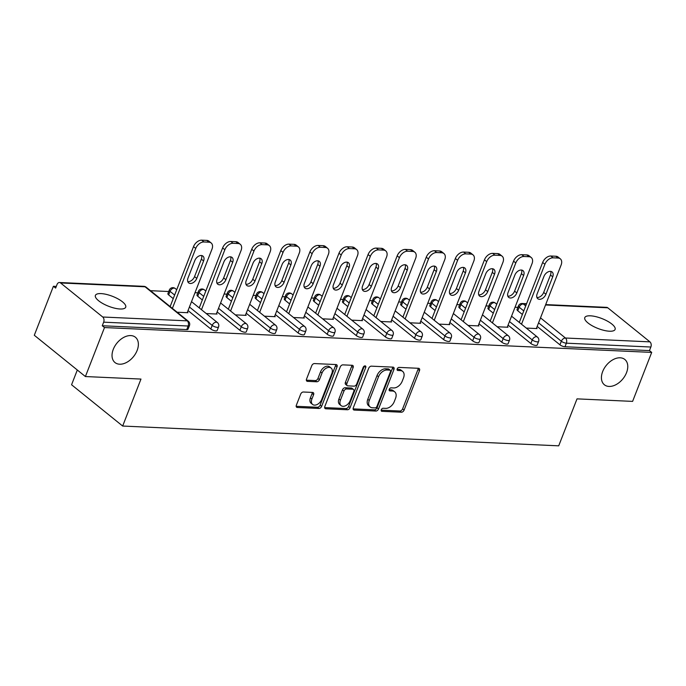 <?xml version="1.0" encoding="UTF-8"?>
<svg xmlns="http://www.w3.org/2000/svg" width="686" height="686" viewBox="0 0 686 686"><rect width="100%" height="100%" fill="white"/><g stroke="black" fill="none" stroke-linecap="round" stroke-linejoin="round"><path stroke-width="1.03" d="M137.14 350.435A16.267 10.693 128.9 0 0 135.425 337.246A16.267 10.693 128.9 0 0 113.267 349.354A16.267 10.693 128.9 0 0 114.991 362.551A16.267 10.693 128.9 0 0 137.14 350.435M626.532 372.661A16.267 10.693 128.9 0 0 624.817 359.464A16.267 10.693 128.9 0 0 602.66 371.572A16.267 10.693 128.9 0 0 604.375 384.769A16.267 10.693 128.9 0 0 626.532 372.661M381.27 409.731A1.749 1.149 128.9 0 0 381.459 411.146A1.749 1.149 128.9 0 0 381.956 411.326L401.404 412.209A2.495 1.638 128.9 0 0 404.088 410.099L419.498 370.577A2.495 1.638 128.9 0 0 419.232 368.554A2.495 1.638 128.9 0 0 418.529 368.296L399.072 367.413A1.749 1.149 128.9 0 0 397.194 368.897A1.749 1.149 128.9 0 0 397.374 370.311A1.749 1.149 128.9 0 0 397.871 370.491L400.392 370.603A7.983 5.248 128.9 0 1 402.665 371.418A7.983 5.248 128.9 0 1 403.514 377.892L402.228 381.184A7.983 5.248 128.9 0 1 393.627 387.95L391.114 387.83A1.749 1.149 128.9 0 0 389.236 389.314A1.749 1.149 128.9 0 0 389.416 390.728A1.749 1.149 128.9 0 0 389.914 390.909L392.435 391.02A7.983 5.248 128.9 0 1 394.707 391.835A7.983 5.248 128.9 0 1 395.548 398.317L394.27 401.61A7.983 5.248 128.9 0 1 385.669 408.367L383.148 408.256A1.749 1.149 128.9 0 0 381.27 409.731M609.477 331.218A16.267 5.334 21.3 0 0 615.102 329.426A16.267 5.334 21.3 0 0 607.427 321.134A16.267 5.334 21.3 0 0 590.414 315.817A16.267 5.334 21.3 0 0 584.789 317.609A16.267 5.334 21.3 0 0 592.464 325.91A16.267 5.334 21.3 0 0 609.477 331.218M120.093 309A16.267 5.334 21.3 0 0 125.71 307.208A16.267 5.334 21.3 0 0 118.043 298.907A16.267 5.334 21.3 0 0 101.022 293.599A16.267 5.334 21.3 0 0 95.405 295.392A16.267 5.334 21.3 0 0 103.072 303.684A16.267 5.334 21.3 0 0 120.093 309M303.366 392.006A2.495 1.638 128.9 0 0 300.682 394.116L296.361 405.203A2.495 1.638 128.9 0 0 296.618 407.227A2.495 1.638 128.9 0 0 297.33 407.484L318.93 408.462A2.495 1.638 128.9 0 0 321.623 406.352L337.032 366.83A2.495 1.638 128.9 0 0 336.766 364.806A2.495 1.638 128.9 0 0 336.054 364.558L314.454 363.571A2.495 1.638 128.9 0 0 311.761 365.689L306.539 379.075A2.495 1.638 128.9 0 0 306.805 381.099A2.495 1.638 128.9 0 0 307.517 381.356L316.76 381.776A2.495 1.638 128.9 0 0 319.453 379.667L322.034 373.021A6.671 4.39 128.9 0 1 331.132 368.056A6.671 4.39 128.9 0 1 331.835 373.467L321.691 399.484A6.671 4.39 128.9 0 1 312.602 404.448A6.671 4.39 128.9 0 1 311.898 399.038L313.588 394.707A2.495 1.638 128.9 0 0 313.322 392.684A2.495 1.638 128.9 0 0 312.61 392.426L303.366 392.006M651.7 352.398L632.603 401.387L577.02 398.866L558.713 445.831L122.665 426.04L140.973 379.066L85.398 376.545L104.495 327.556L651.7 352.398L649.462 350.597L650.86 347.022L566.37 343.18L564.981 346.764L649.462 350.597M353.29 407.793A2.495 1.638 128.9 0 0 353.556 409.816A2.495 1.638 128.9 0 0 354.268 410.065L375.868 411.051A2.495 1.638 128.9 0 0 378.552 408.933L393.961 369.42A2.495 1.638 128.9 0 0 393.695 367.396A2.495 1.638 128.9 0 0 392.984 367.139L371.383 366.161A2.495 1.638 128.9 0 0 368.699 368.271L353.29 407.793M347.399 409.756L325.799 408.779A2.495 1.638 128.9 0 1 325.087 408.522A2.495 1.638 128.9 0 1 324.821 406.498L340.23 366.976A2.495 1.638 128.9 0 1 342.914 364.866L352.167 365.286A2.495 1.638 128.9 0 1 352.878 365.544A2.495 1.638 128.9 0 1 353.136 367.567L346.884 383.594A2.495 1.638 128.9 0 0 347.15 385.618A2.495 1.638 128.9 0 0 347.862 385.866L353.993 386.149A2.495 1.638 128.9 0 0 356.686 384.04L363.186 367.353A1.749 1.149 128.9 0 1 365.569 366.05A1.749 1.149 128.9 0 1 365.749 367.464L350.083 407.647A2.495 1.638 128.9 0 1 347.399 409.756L345.907 408.556L324.641 407.587M77.312 370.011L71.567 384.76L122.665 426.04M545.687 304.584L606.638 307.354A3.816 2.59 92.6 0 1 607.779 307.8L649.934 341.86A3.816 2.59 92.6 0 1 650.86 347.022M85.398 376.545L34.3 335.265L53.397 286.285L56.286 286.414M104.495 327.556L102.265 325.756L103.655 322.171A3.816 2.59 -87.4 0 0 102.728 317.009L60.574 282.958A3.816 2.59 -87.4 0 0 59.433 282.503A3.816 2.59 -87.4 0 0 57.032 284.51L55.635 288.086L53.397 286.285M150.483 290.692L168.73 291.516M194.996 292.708L197.825 292.836M224.09 294.028L226.92 294.157M253.185 295.357L256.015 295.486M282.28 296.678L285.11 296.806M311.375 297.998L314.205 298.127M340.47 299.319L343.3 299.448M369.565 300.64L372.395 300.768M398.66 301.96L401.49 302.089M427.755 303.281L430.585 303.409M456.85 304.601L459.68 304.73M485.945 305.922L488.775 306.05M515.04 307.242L517.87 307.371M536.512 328.105L537.095 328.577L526.291 328.08M102.728 317.009L187.218 320.851A3.816 2.59 -87.4 0 1 188.144 326.013A3.816 1.252 21.3 0 0 189.465 325.593L188.067 329.169A3.816 1.252 -158.7 0 1 186.746 329.589L188.144 326.013L103.655 322.171M102.265 325.756L186.746 329.589M564.981 346.764A3.816 1.252 -158.7 0 1 559.947 344.826L537.172 326.433M522.38 314.48L517.784 310.775A3.816 1.252 -158.7 0 1 517.03 309.515L518.427 305.939A3.816 1.252 21.3 0 0 519.182 307.199L517.784 310.775M210.808 328.98L212.206 325.396A3.816 1.252 -158.7 0 0 217.239 327.333A3.816 1.252 21.3 0 0 218.551 326.913L217.162 330.489A3.816 1.252 -158.7 0 1 215.841 330.909A3.816 1.252 -158.7 0 1 210.808 328.98L188.033 310.578M173.241 298.633L168.653 294.92A3.816 1.252 -158.7 0 1 167.899 293.668L169.296 290.084A3.816 1.252 21.3 0 0 170.042 291.344L168.653 294.92M239.903 330.3L241.3 326.716A3.816 1.252 -158.7 0 0 246.334 328.654A3.816 1.252 21.3 0 0 247.646 328.234L246.257 331.81A3.816 1.252 -158.7 0 1 244.936 332.23A3.816 1.252 -158.7 0 1 239.903 330.3L217.128 311.898M202.336 299.954L197.748 296.241A3.816 1.252 -158.7 0 1 196.993 294.989L198.391 291.404A3.816 1.252 21.3 0 0 199.137 292.665L197.748 296.241M268.998 331.621L270.395 328.037A3.816 1.252 -158.7 0 0 275.429 329.975A3.816 1.252 21.3 0 0 276.741 329.554L275.352 333.13A3.816 1.252 -158.7 0 1 274.031 333.55A3.816 1.252 -158.7 0 1 268.998 331.621L246.223 313.219M231.431 301.274L226.843 297.561A3.816 1.252 -158.7 0 1 226.088 296.309L227.478 292.725A3.816 1.252 21.3 0 0 228.232 293.985L226.843 297.561M298.093 332.942L299.49 329.357A3.816 1.252 -158.7 0 0 304.524 331.295A3.816 1.252 21.3 0 0 305.836 330.875L304.447 334.451A3.816 1.252 -158.7 0 1 303.126 334.871A3.816 1.252 -158.7 0 1 298.093 332.942L275.318 314.54M260.526 302.595L255.938 298.882A3.816 1.252 -158.7 0 1 255.183 297.63L256.573 294.045A3.816 1.252 21.3 0 0 257.327 295.306L255.938 298.882M327.188 334.262L328.585 330.678A3.816 1.252 -158.7 0 0 333.619 332.616A3.816 1.252 21.3 0 0 334.931 332.195L333.542 335.771A3.816 1.252 -158.7 0 1 332.221 336.191A3.816 1.252 -158.7 0 1 327.188 334.262L304.413 315.86M289.621 303.915L285.033 300.202A3.816 1.252 -158.7 0 1 284.278 298.95L285.668 295.366A3.816 1.252 21.3 0 0 286.422 296.626L285.033 300.202M356.283 335.583L357.68 332.007A3.816 1.252 -158.7 0 0 362.714 333.936A3.816 1.252 21.3 0 0 364.026 333.516L362.637 337.092A3.816 1.252 -158.7 0 1 361.316 337.512A3.816 1.252 -158.7 0 1 356.283 335.583L333.507 317.181M318.716 305.236L314.128 301.531A3.816 1.252 -158.7 0 1 313.373 300.271L314.763 296.695A3.816 1.252 21.3 0 0 315.517 297.947L314.128 301.531M385.378 336.903L386.775 333.327A3.816 1.252 -158.7 0 0 391.809 335.257A3.816 1.252 21.3 0 0 393.121 334.837L391.732 338.412A3.816 1.252 -158.7 0 1 390.411 338.833A3.816 1.252 -158.7 0 1 385.378 336.903L362.602 318.501M347.811 306.556L343.223 302.852A3.816 1.252 -158.7 0 1 342.468 301.591L343.858 298.016A3.816 1.252 21.3 0 0 344.612 299.268L343.223 302.852M414.473 338.224L415.87 334.648A3.816 1.252 -158.7 0 0 420.904 336.577A3.816 1.252 21.3 0 0 422.216 336.157L420.827 339.733A3.816 1.252 -158.7 0 1 419.506 340.153A3.816 1.252 -158.7 0 1 414.473 338.224L391.697 319.822M376.906 307.877L372.318 304.172A3.816 1.252 -158.7 0 1 371.563 302.912L372.952 299.336A3.816 1.252 21.3 0 0 373.707 300.588L372.318 304.172M443.568 339.544L444.965 335.969A3.816 1.252 -158.7 0 0 449.999 337.898A3.816 1.252 21.3 0 0 451.311 337.478L449.913 341.053A3.816 1.252 -158.7 0 1 448.601 341.474A3.816 1.252 -158.7 0 1 443.568 339.544L420.792 321.142M406.001 309.197L401.404 305.493A3.816 1.252 -158.7 0 1 400.658 304.232L402.047 300.657A3.816 1.252 21.3 0 0 402.802 301.909L401.404 305.493M472.663 340.865L474.06 337.289A3.816 1.252 -158.7 0 0 479.094 339.218A3.816 1.252 21.3 0 0 480.406 338.798L479.008 342.374A3.816 1.252 -158.7 0 1 477.696 342.794A3.816 1.252 -158.7 0 1 472.663 340.865L449.887 322.471M435.096 310.518L430.499 306.814A3.816 1.252 -158.7 0 1 429.753 305.553L431.142 301.977A3.816 1.252 21.3 0 0 431.897 303.229L430.499 306.814M501.758 342.185L503.155 338.61A3.816 1.252 -158.7 0 0 508.189 340.539A3.816 1.252 21.3 0 0 509.501 340.119L508.103 343.695A3.816 1.252 -158.7 0 1 506.791 344.115A3.816 1.252 -158.7 0 1 501.758 342.185L478.982 323.792M464.19 311.838L459.594 308.134A3.816 1.252 -158.7 0 1 458.84 306.874L460.237 303.298A3.816 1.252 21.3 0 0 460.992 304.55L459.594 308.134M530.853 343.506L532.25 339.93A3.816 1.252 -158.7 0 0 537.284 341.86A3.816 1.252 21.3 0 0 538.596 341.439L537.198 345.024A3.816 1.252 -158.7 0 1 535.886 345.444A3.816 1.252 -158.7 0 1 530.853 343.506L508.077 325.113M493.285 313.159L488.689 309.455A3.816 1.252 -158.7 0 1 487.935 308.194L489.332 304.618A3.816 1.252 21.3 0 0 490.087 305.879L488.689 309.455M507.426 326.785L508 327.248L497.196 326.759M478.331 325.464L478.905 325.927L468.101 325.438M449.236 324.144L449.81 324.607L439.006 324.118M420.141 322.823L420.715 323.286L409.911 322.797M391.046 321.502L391.62 321.966L380.816 321.477M361.951 320.182L362.525 320.645L351.721 320.156M332.856 318.861L333.43 319.324L322.626 318.836M303.761 317.541L304.335 318.004L293.531 317.515M274.666 316.22L275.24 316.683L264.436 316.195M245.571 314.9L246.145 315.363L235.341 314.874M216.476 313.579L217.05 314.042L206.246 313.553M187.381 312.25L187.955 312.722L177.151 312.233M394.707 391.835L393.215 390.634A7.983 5.248 128.9 0 0 390.943 389.82L392.435 391.02M389.116 389.734L390.943 389.82M402.665 371.418L401.181 370.217A7.983 5.248 128.9 0 0 398.9 369.402L400.392 370.603M397.074 369.317L398.9 369.402M381.159 410.151L399.912 411.008A2.495 1.638 128.9 0 0 402.605 408.89L418.006 369.377A2.495 1.638 128.9 0 0 418.194 368.288M353.11 408.882L374.376 409.842A2.495 1.638 128.9 0 0 377.06 407.733L392.469 368.211A2.495 1.638 128.9 0 0 392.658 367.121M375.053 407.887A1.749 1.149 128.9 0 0 376.931 406.404L390.454 371.718A1.749 1.149 128.9 0 0 390.274 370.303A1.749 1.149 128.9 0 0 389.777 370.123L387.118 370.003A7.983 5.248 128.9 0 0 378.526 376.76L369.274 400.47A7.983 5.248 128.9 0 0 370.123 406.944A7.983 5.248 128.9 0 0 372.395 407.767L375.053 407.887M390.274 370.303L388.782 369.094A1.749 1.149 128.9 0 0 388.285 368.914L389.777 370.123M370.123 406.944L368.631 405.743A7.983 5.248 128.9 0 1 367.79 399.269L377.034 375.559A7.983 5.248 128.9 0 1 385.626 368.794L388.285 368.914M347.15 385.618L345.658 384.409A2.495 1.638 128.9 0 1 345.401 382.385L351.644 366.358A2.495 1.638 128.9 0 0 351.832 365.269M345.907 408.556A2.495 1.638 128.9 0 0 348.599 406.438L364.257 366.264A1.749 1.149 128.9 0 0 364.326 366.058M340.402 400.221A6.671 4.39 128.9 0 0 341.105 405.632A6.671 4.39 128.9 0 0 350.194 400.667L353.77 391.5A2.495 1.638 128.9 0 0 353.513 389.476A2.495 1.638 128.9 0 0 352.801 389.219L346.662 388.945A2.495 1.638 128.9 0 0 343.978 391.054L340.402 400.221L338.918 399.02A6.671 4.39 128.9 0 0 339.621 404.431L341.105 405.632M353.513 389.476L352.021 388.276A2.495 1.638 128.9 0 0 351.309 388.019L352.801 389.219M338.918 399.02L342.486 389.854A2.495 1.638 128.9 0 1 345.178 387.744L351.309 388.019M312.602 404.448L311.11 403.248A6.671 4.39 128.9 0 1 310.406 397.837L312.096 393.498A2.495 1.638 128.9 0 0 312.276 392.409M331.132 368.056L329.64 366.847A6.671 4.39 128.9 0 0 320.551 371.821L322.034 373.021M306.359 380.173L315.268 380.576A2.495 1.638 128.9 0 0 317.961 378.458L320.551 371.821M296.172 406.292L317.447 407.261A2.495 1.638 128.9 0 0 320.13 405.152L335.54 365.629A2.495 1.638 128.9 0 0 335.72 364.54M555.9 256.247L550.867 256.015L553.096 257.825L558.138 258.047L555.9 256.247A7.623 5.008 -51.1 0 1 558.078 257.027L560.308 258.828A7.623 5.008 128.9 0 0 558.138 258.047M553.096 257.825A7.623 5.008 128.9 0 0 544.89 264.281L542.652 262.472L519.285 322.42M542.652 262.472A7.623 5.008 -51.1 0 1 550.867 256.015M550.712 271.39A5.968 3.927 -51.1 0 1 550.481 275.009L543.681 292.45A5.968 3.927 -51.1 0 1 536.924 297.484M560.308 258.828A7.623 5.008 128.9 0 1 561.114 265.019L536.349 328.543M544.89 264.281L521.514 324.229M545.919 294.26A5.968 3.927 -51.1 0 1 537.781 298.71A5.968 3.927 -51.1 0 1 537.147 293.865L543.955 276.415A5.968 3.927 -51.1 0 1 552.084 271.965A5.968 3.927 -51.1 0 1 552.719 276.81L545.919 294.26L543.681 292.45M526.805 254.926L521.772 254.695L524.001 256.504L529.043 256.727L526.805 254.926A7.623 5.008 -51.1 0 1 528.983 255.707L531.213 257.507A7.623 5.008 128.9 0 0 529.043 256.727M524.001 256.504A7.623 5.008 128.9 0 0 515.795 262.961L513.557 261.152L490.19 321.099M513.557 261.152A7.623 5.008 -51.1 0 1 521.772 254.695M521.617 270.07A5.968 3.927 -51.1 0 1 521.386 273.688L514.586 291.13A5.968 3.927 -51.1 0 1 507.829 296.163M531.213 257.507A7.623 5.008 128.9 0 1 532.019 263.698L507.254 327.222M515.795 262.961L492.419 322.909M516.824 292.939A5.968 3.927 -51.1 0 1 508.686 297.381A5.968 3.927 -51.1 0 1 508.06 292.536L514.86 275.095A5.968 3.927 -51.1 0 1 522.998 270.644A5.968 3.927 -51.1 0 1 523.624 275.489L516.824 292.939L514.586 291.13M497.71 253.606L492.677 253.374L494.906 255.183L499.948 255.406L497.71 253.606A7.623 5.008 -51.1 0 1 499.888 254.386L502.118 256.187A7.623 5.008 128.9 0 0 499.948 255.406M494.906 255.183A7.623 5.008 128.9 0 0 486.7 261.64L484.462 259.831L461.095 319.779M484.462 259.831A7.623 5.008 -51.1 0 1 492.677 253.374M492.522 268.749A5.968 3.927 -51.1 0 1 492.291 272.368L485.491 289.809A5.968 3.927 -51.1 0 1 478.734 294.843M502.118 256.187A7.623 5.008 128.9 0 1 502.924 262.369L478.159 325.893M486.7 261.64L463.324 321.588M487.729 291.619A5.968 3.927 -51.1 0 1 479.591 296.06A5.968 3.927 -51.1 0 1 478.965 291.216L485.765 273.774A5.968 3.927 -51.1 0 1 493.903 269.324A5.968 3.927 -51.1 0 1 494.529 274.168L487.729 291.619L485.491 289.809M468.615 252.285L463.582 252.054L465.82 253.863L470.853 254.086L468.615 252.285A7.623 5.008 -51.1 0 1 470.793 253.065L473.023 254.866A7.623 5.008 128.9 0 0 470.853 254.086M465.82 253.863A7.623 5.008 128.9 0 0 457.605 260.32L455.367 258.511L432 318.458M455.367 258.511A7.623 5.008 -51.1 0 1 463.582 252.054M463.427 267.429A5.968 3.927 -51.1 0 1 463.196 271.047L456.396 288.489A5.968 3.927 -51.1 0 1 449.639 293.522M473.023 254.866A7.623 5.008 128.9 0 1 473.829 261.049L449.064 324.572M457.605 260.32L434.229 320.268M458.634 290.298A5.968 3.927 -51.1 0 1 450.496 294.74A5.968 3.927 -51.1 0 1 449.87 289.895L456.67 272.453A5.968 3.927 -51.1 0 1 464.808 268.003A5.968 3.927 -51.1 0 1 465.434 272.848L458.634 290.298L456.396 288.489M439.52 250.965L434.487 250.733L436.725 252.542L441.758 252.765L439.52 250.965A7.623 5.008 -51.1 0 1 441.698 251.745L443.928 253.546A7.623 5.008 128.9 0 0 441.758 252.765M436.725 252.542A7.623 5.008 128.9 0 0 428.51 258.991L426.272 257.19L402.905 317.138M426.272 257.19A7.623 5.008 -51.1 0 1 434.487 250.733M434.332 266.099A5.968 3.927 -51.1 0 1 434.109 269.727L427.301 287.168A5.968 3.927 -51.1 0 1 420.544 292.193M443.928 253.546A7.623 5.008 128.9 0 1 444.734 259.728L419.969 323.252M428.51 258.991L405.134 318.947M429.539 288.978A5.968 3.927 -51.1 0 1 421.401 293.419A5.968 3.927 -51.1 0 1 420.775 288.574L427.575 271.133A5.968 3.927 -51.1 0 1 435.713 266.683A5.968 3.927 -51.1 0 1 436.339 271.527L429.539 288.978L427.301 287.168M410.425 249.644L405.392 249.412L407.63 251.213L412.663 251.445L410.425 249.644A7.623 5.008 -51.1 0 1 412.603 250.424L414.833 252.225A7.623 5.008 128.9 0 0 412.663 251.445M407.63 251.213A7.623 5.008 128.9 0 0 399.415 257.67L397.177 255.869L373.81 315.817M397.177 255.869A7.623 5.008 -51.1 0 1 405.392 249.412M405.237 264.779A5.968 3.927 -51.1 0 1 405.014 268.406L398.206 285.848A5.968 3.927 -51.1 0 1 391.449 290.873M414.833 252.225A7.623 5.008 128.9 0 1 415.639 258.408L390.874 321.931M399.415 257.67L376.039 317.618M400.444 287.657A5.968 3.927 -51.1 0 1 392.306 292.099A5.968 3.927 -51.1 0 1 391.68 287.254L398.48 269.812A5.968 3.927 -51.1 0 1 406.618 265.362A5.968 3.927 -51.1 0 1 407.244 270.207L400.444 287.657L398.206 285.848M381.33 248.323L376.297 248.092L378.535 249.893L383.568 250.124L381.33 248.323A7.623 5.008 -51.1 0 1 383.508 249.104L385.738 250.905A7.623 5.008 128.9 0 0 383.568 250.124M378.535 249.893A7.623 5.008 128.9 0 0 370.32 256.35L368.082 254.549L344.715 314.497M368.082 254.549A7.623 5.008 -51.1 0 1 376.297 248.092M376.142 263.458A5.968 3.927 -51.1 0 1 375.919 267.086L369.111 284.527A5.968 3.927 -51.1 0 1 362.354 289.552M385.738 250.905A7.623 5.008 128.9 0 1 386.544 257.087L361.779 320.611M370.32 256.35L346.945 316.297M371.349 286.336A5.968 3.927 -51.1 0 1 363.211 290.778A5.968 3.927 -51.1 0 1 362.585 285.933L369.385 268.492A5.968 3.927 -51.1 0 1 377.523 264.041A5.968 3.927 -51.1 0 1 378.149 268.886L371.349 286.336L369.111 284.527M352.235 247.003L347.202 246.771L349.44 248.572L354.473 248.804L352.235 247.003A7.623 5.008 -51.1 0 1 354.413 247.775L356.643 249.584A7.623 5.008 128.9 0 0 354.473 248.804M349.44 248.572A7.623 5.008 128.9 0 0 341.225 255.029L338.987 253.228L315.62 313.176M338.987 253.228A7.623 5.008 -51.1 0 1 347.202 246.771M347.047 262.138A5.968 3.927 -51.1 0 1 346.824 265.756L340.016 283.207A5.968 3.927 -51.1 0 1 333.259 288.231M356.643 249.584A7.623 5.008 128.9 0 1 357.449 255.767L332.684 319.29M341.225 255.029L317.85 314.977M342.254 285.016A5.968 3.927 -51.1 0 1 334.116 289.458A5.968 3.927 -51.1 0 1 333.49 284.613L340.29 267.171A5.968 3.927 -51.1 0 1 348.428 262.721A5.968 3.927 -51.1 0 1 349.054 267.566L342.254 285.016L340.016 283.207M323.14 245.682L318.107 245.451L320.345 247.252L325.378 247.483L323.14 245.682A7.623 5.008 -51.1 0 1 325.318 246.454L327.556 248.263A7.623 5.008 128.9 0 0 325.378 247.483M320.345 247.252A7.623 5.008 128.9 0 0 312.13 253.709L309.901 251.908L286.525 311.856M309.901 251.908A7.623 5.008 -51.1 0 1 318.107 245.451M317.952 260.817A5.968 3.927 -51.1 0 1 317.729 264.436L310.921 281.886A5.968 3.927 -51.1 0 1 304.164 286.911M327.556 248.263A7.623 5.008 128.9 0 1 328.354 254.446L303.589 317.97M312.13 253.709L288.755 313.656M313.159 283.695A5.968 3.927 -51.1 0 1 305.021 288.137A5.968 3.927 -51.1 0 1 304.395 283.292L311.195 265.851A5.968 3.927 -51.1 0 1 319.333 261.4A5.968 3.927 -51.1 0 1 319.959 266.245L313.159 283.695L310.921 281.886M294.045 244.353L289.012 244.13L291.25 245.931L296.283 246.163L294.045 244.353A7.623 5.008 -51.1 0 1 296.223 245.134L298.461 246.943A7.623 5.008 128.9 0 0 296.283 246.163M291.25 245.931A7.623 5.008 128.9 0 0 283.035 252.388L280.806 250.587L257.43 310.535M280.806 250.587A7.623 5.008 -51.1 0 1 289.012 244.13M288.857 259.497A5.968 3.927 -51.1 0 1 288.635 263.115L281.826 280.565A5.968 3.927 -51.1 0 1 275.069 285.59M298.461 246.943A7.623 5.008 128.9 0 1 299.259 253.125L274.494 316.649M283.035 252.388L259.66 312.336M284.064 282.366A5.968 3.927 -51.1 0 1 275.926 286.817A5.968 3.927 -51.1 0 1 275.3 281.972L282.1 264.522A5.968 3.927 -51.1 0 1 290.238 260.08A5.968 3.927 -51.1 0 1 290.864 264.925L284.064 282.366L281.826 280.565M264.95 243.033L259.917 242.81L262.155 244.61L267.188 244.842L264.95 243.033A7.623 5.008 -51.1 0 1 267.128 243.813L269.366 245.622A7.623 5.008 128.9 0 0 267.188 244.842M262.155 244.61A7.623 5.008 128.9 0 0 253.94 251.067L251.711 249.267L228.335 309.215M251.711 249.267A7.623 5.008 -51.1 0 1 259.917 242.81M259.762 258.176A5.968 3.927 -51.1 0 1 259.54 261.795L252.731 279.245A5.968 3.927 -51.1 0 1 245.974 284.27M269.366 245.622A7.623 5.008 128.9 0 1 270.164 251.805L245.399 315.328M253.94 251.067L230.565 311.015M254.969 281.046A5.968 3.927 -51.1 0 1 246.831 285.496A5.968 3.927 -51.1 0 1 246.205 280.651L253.005 263.201A5.968 3.927 -51.1 0 1 261.143 258.759A5.968 3.927 -51.1 0 1 261.769 263.604L254.969 281.046L252.731 279.245M235.855 241.712L230.822 241.489L233.06 243.29L238.093 243.521L235.855 241.712A7.623 5.008 -51.1 0 1 238.033 242.492L240.272 244.302A7.623 5.008 128.9 0 0 238.093 243.521M233.06 243.29A7.623 5.008 128.9 0 0 224.845 249.747L222.616 247.946L199.24 307.894M222.616 247.946A7.623 5.008 -51.1 0 1 230.822 241.489M230.668 256.856A5.968 3.927 -51.1 0 1 230.445 260.474L223.645 277.924A5.968 3.927 -51.1 0 1 216.879 282.949M240.272 244.302A7.623 5.008 128.9 0 1 241.069 250.484L216.304 314.008M224.845 249.747L201.478 309.695M225.874 279.725A5.968 3.927 -51.1 0 1 217.736 284.175A5.968 3.927 -51.1 0 1 217.11 279.331L223.91 261.88A5.968 3.927 -51.1 0 1 232.048 257.439A5.968 3.927 -51.1 0 1 232.674 262.284L225.874 279.725L223.645 277.924M206.76 240.392L201.727 240.169L203.965 241.969L208.998 242.201L206.76 240.392A7.623 5.008 -51.1 0 1 208.938 241.172L211.177 242.981A7.623 5.008 128.9 0 0 208.998 242.201M203.965 241.969A7.623 5.008 128.9 0 0 195.75 248.426L193.521 246.626L170.145 306.573M193.521 246.626A7.623 5.008 -51.1 0 1 201.727 240.169M201.573 255.535A5.968 3.927 -51.1 0 1 201.35 259.154L194.55 276.604A5.968 3.927 -51.1 0 1 187.784 281.629M211.177 242.981A7.623 5.008 128.9 0 1 211.974 249.164L187.209 312.687M195.75 248.426L172.383 308.374M196.779 278.405A5.968 3.927 -51.1 0 1 188.641 282.855A5.968 3.927 -51.1 0 1 188.015 278.01L194.815 260.56A5.968 3.927 -51.1 0 1 202.953 256.118A5.968 3.927 -51.1 0 1 203.579 260.963L196.779 278.405L194.55 276.604M381.176 410.7L381.956 411.326M397.1 369.857L397.871 370.491M389.134 390.283L389.914 390.909M607.779 307.8L545.533 304.978M526.419 304.112L523.289 303.967L525.716 305.922M540.508 317.875L565.444 338.018L649.934 341.86M526.574 303.718L522.149 303.512A3.816 2.59 92.6 0 1 523.289 303.967A3.816 2.504 128.9 0 0 519.182 307.199L523.77 310.904M559.947 344.826L561.345 341.251A3.816 2.504 128.9 0 1 565.444 338.018A3.816 2.59 92.6 0 1 566.37 343.18A3.816 1.252 -158.7 0 1 561.345 341.251L538.561 322.849M189.465 325.593A3.816 3.816 0 0 0 188.307 321.237A3.816 2.504 -51.1 0 0 187.218 320.851L145.055 286.791L60.574 282.958M188.307 321.237L146.144 287.185A3.816 2.504 -51.1 0 0 145.055 286.791A3.816 2.59 -87.4 0 0 143.923 286.345L59.433 282.503M509.466 321.528L532.25 339.93A3.816 2.504 128.9 0 1 536.349 336.697A3.816 2.504 -51.1 0 1 537.438 337.092L511.559 316.186M494.675 309.583L490.087 305.879A3.816 2.504 128.9 0 1 494.194 302.646A3.816 2.504 -51.1 0 1 495.283 303.032A3.816 3.816 0 0 0 489.332 304.618M509.501 340.119A3.816 3.816 0 0 0 508.343 335.771A3.816 2.504 -51.1 0 0 507.254 335.377A3.816 2.504 128.9 0 0 503.155 338.61L480.372 320.208M465.58 308.263L460.992 304.55A3.816 2.504 128.9 0 1 465.099 301.325A3.816 2.504 -51.1 0 1 466.188 301.711A3.816 3.816 0 0 0 460.237 303.298M480.406 338.798A3.816 3.816 0 0 0 479.248 334.451A3.816 2.504 -51.1 0 0 478.168 334.056A3.816 2.504 128.9 0 0 474.06 337.289L451.277 318.887M436.485 306.942L431.897 303.229A3.816 2.504 128.9 0 1 436.004 300.005A3.816 2.504 -51.1 0 1 437.093 300.391A3.816 3.816 0 0 0 431.142 301.977M451.311 337.478A3.816 3.816 0 0 0 450.153 333.13A3.816 2.504 -51.1 0 0 449.073 332.736A3.816 2.504 128.9 0 0 444.965 335.969L422.19 317.567M407.39 305.622L402.802 301.909A3.816 2.504 128.9 0 1 406.909 298.684A3.816 2.504 -51.1 0 1 407.999 299.07A3.816 3.816 0 0 0 402.047 300.657M422.216 336.157A3.816 3.816 0 0 0 421.058 331.81A3.816 2.504 -51.1 0 0 419.978 331.415A3.816 2.504 128.9 0 0 415.87 334.648L393.095 316.246M378.295 304.301L373.707 300.588A3.816 2.504 128.9 0 1 377.815 297.364A3.816 2.504 -51.1 0 1 378.904 297.75A3.816 3.816 0 0 0 372.952 299.336M393.121 334.837A3.816 3.816 0 0 0 391.963 330.489A3.816 2.504 -51.1 0 0 390.883 330.095A3.816 2.504 128.9 0 0 386.775 333.327L364 314.925M349.2 302.98L344.612 299.268A3.816 2.504 128.9 0 1 348.72 296.043A3.816 2.504 -51.1 0 1 349.809 296.429A3.816 3.816 0 0 0 343.858 298.016M364.026 333.516A3.816 3.816 0 0 0 362.868 329.169A3.816 2.504 -51.1 0 0 361.788 328.774A3.816 2.504 128.9 0 0 357.68 332.007L334.905 313.605M320.113 301.651L315.517 297.947A3.816 2.504 128.9 0 1 319.625 294.723A3.816 2.504 -51.1 0 1 320.714 295.109A3.816 3.816 0 0 0 314.763 296.695M334.931 332.195A3.816 3.816 0 0 0 333.773 327.839A3.816 2.504 -51.1 0 0 332.693 327.454A3.816 2.504 128.9 0 0 328.585 330.678L305.81 312.284M291.018 300.331L286.422 296.626A3.816 2.504 128.9 0 1 290.53 293.402A3.816 2.504 -51.1 0 1 291.619 293.788A3.816 3.816 0 0 0 285.668 295.366M305.836 330.875A3.816 3.816 0 0 0 304.687 326.519A3.816 2.504 -51.1 0 0 303.598 326.133A3.816 2.504 128.9 0 0 299.49 329.357L276.715 310.964M261.923 299.01L257.327 295.306A3.816 2.504 128.9 0 1 261.435 292.082A3.816 2.504 -51.1 0 1 262.524 292.468A3.816 3.816 0 0 0 256.573 294.045M276.741 329.554A3.816 3.816 0 0 0 275.592 325.198A3.816 2.504 -51.1 0 0 274.503 324.812A3.816 2.504 128.9 0 0 270.395 328.037L247.62 309.643M232.828 297.69L228.232 293.985A3.816 2.504 128.9 0 1 232.34 290.761A3.816 2.504 -51.1 0 1 233.429 291.147A3.816 3.816 0 0 0 227.478 292.725M247.646 328.234A3.816 3.816 0 0 0 246.497 323.878A3.816 2.504 -51.1 0 0 245.408 323.492A3.816 2.504 128.9 0 0 241.3 326.716L218.525 308.323M203.733 296.369L199.137 292.665A3.816 2.504 128.9 0 1 203.245 289.432A3.816 2.504 -51.1 0 1 204.334 289.826A3.816 3.816 0 0 0 198.391 291.404M218.551 326.913A3.816 3.816 0 0 0 217.402 322.557A3.816 2.504 -51.1 0 0 216.313 322.171A3.816 2.504 128.9 0 0 212.206 325.396L189.43 307.002M174.638 295.049L170.042 291.344A3.816 2.504 128.9 0 1 174.15 288.111A3.816 2.504 -51.1 0 1 175.239 288.506A3.816 3.816 0 0 0 169.296 290.084M418.006 369.377L419.498 370.577M402.605 408.89L404.088 410.099M399.912 411.008L401.404 412.209M392.469 368.211L393.961 369.42M377.06 407.733L378.552 408.933M374.376 409.842L375.868 411.051M353.153 409.173L354.268 410.065M385.626 368.794L387.118 370.003M377.034 375.559L378.526 376.76M367.79 399.269L369.274 400.47M324.684 407.878L325.799 408.779M351.644 366.358L353.136 367.567M345.401 382.385L346.884 383.594M364.257 366.264L365.749 367.464M348.599 406.438L350.083 407.647M345.178 387.744L346.662 388.945M342.486 389.854L343.978 391.054M312.096 393.498L313.588 394.707M310.406 397.837L311.898 399.038M317.961 378.458L319.453 379.667M315.268 380.576L316.76 381.776M306.41 380.456L307.517 381.356M335.54 365.629L337.032 366.83M320.13 405.152L321.623 406.352M317.447 407.261L318.93 408.462M296.223 406.584L297.33 407.484M550.481 275.009L552.719 276.81M521.386 273.688L523.624 275.489M492.291 272.368L494.529 274.168M463.196 271.047L465.434 272.848M434.109 269.727L436.339 271.527M405.014 268.406L407.244 270.207M375.919 267.086L378.149 268.886M346.824 265.756L349.054 267.566M317.729 264.436L319.959 266.245M288.635 263.115L290.864 264.925M259.54 261.795L261.769 263.604M230.445 260.474L232.674 262.284M201.35 259.154L203.579 260.963M522.149 303.512A3.816 3.816 0 0 0 518.427 305.939M538.596 341.439A3.816 3.816 0 0 0 537.438 337.092M496.767 304.232L495.283 303.032M508.343 335.771L482.464 314.865M467.672 302.912L466.188 301.711M479.248 334.451L453.369 313.536M438.577 301.591L437.093 300.391M450.153 333.13L424.274 312.216M409.482 300.271L407.999 299.07M421.058 331.81L395.179 310.895M380.387 298.95L378.904 297.75M391.963 330.489L366.084 309.575M351.292 297.63L349.809 296.429M362.868 329.169L336.989 308.254M322.197 296.309L320.714 295.109M333.773 327.839L307.894 306.934M293.102 294.989L291.619 293.788M304.687 326.519L278.799 305.613M264.007 293.668L262.524 292.468M275.592 325.198L249.704 304.292M234.912 292.347L233.429 291.147M246.497 323.878L220.609 302.972M205.817 291.027L204.334 289.826M217.402 322.557L191.514 301.651M176.722 289.698L175.239 288.506M146.144 287.185A3.816 3.816 0 0 0 143.923 286.345"/></g></svg>
